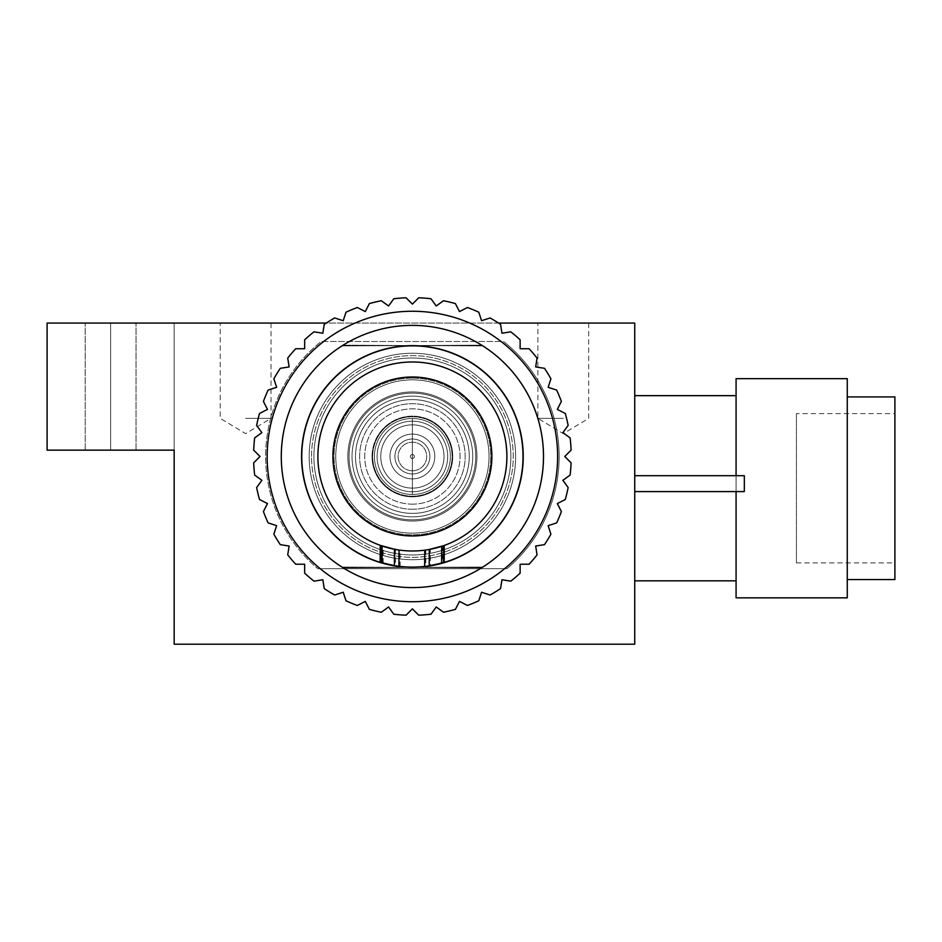 <?xml version="1.0" encoding="UTF-8"?>
<svg xmlns="http://www.w3.org/2000/svg" width="942" height="942" viewBox="0 0 942 942"><rect width="100%" height="100%" fill="white"/><g stroke="black" fill="none" stroke-linecap="round" stroke-linejoin="round"><path stroke-width="0.71" stroke-dasharray="4.71 3.53" d="M796.426 413.597L796.426 562.892L796.426 413.597L894.9 413.597L894.9 562.892L894.9 413.597M796.426 562.892L894.9 562.892M847.258 396.923L847.258 579.577L847.258 396.923M736.079 475.698L736.079 491.583M736.079 395.652L736.079 580.837L736.079 395.652M634.743 395.652L634.743 580.837L634.743 395.652M136.037 450.135L136.037 323.071L136.037 450.135L47.1 450.135L110.626 450.135L47.1 450.135L47.1 323.071L110.626 323.071L47.1 323.071L47.1 450.135L47.1 323.071L174.164 323.071L174.164 450.135L174.164 323.071L110.626 323.071L110.626 450.135L85.216 450.135L174.164 450.135L174.164 323.071L110.626 323.071L110.626 450.135L174.164 450.135M412.396 470.776A14.295 14.295 0 0 0 426.691 456.481A14.295 14.295 0 0 0 412.396 442.187A14.295 14.295 0 0 0 398.101 456.481A14.295 14.295 0 0 0 412.396 470.776A14.295 14.295 0 0 0 426.691 456.481A14.295 14.295 0 0 0 412.396 442.187A14.295 14.295 0 0 0 398.101 456.481A14.295 14.295 0 0 0 412.396 470.776A14.295 14.295 0 0 0 426.691 456.481A14.295 14.295 0 0 0 412.396 442.187A14.295 14.295 0 0 0 398.101 456.481A14.295 14.295 0 0 0 412.396 470.776A14.295 14.295 0 0 0 426.691 456.481A14.295 14.295 0 0 0 412.396 442.187A14.295 14.295 0 0 0 398.101 456.481A14.295 14.295 0 0 0 412.396 470.776M412.396 494.456A37.974 37.974 0 0 0 450.37 456.481A37.974 37.974 0 0 0 412.396 418.507L412.396 494.468L412.396 418.495A37.974 37.974 0 0 0 374.421 456.481A37.974 37.974 0 0 0 412.396 494.456A37.974 37.974 0 0 0 450.37 456.481A37.974 37.974 0 0 0 412.396 418.507L412.396 494.468L412.396 418.495A37.974 37.974 0 0 0 374.421 456.481A37.974 37.974 0 0 0 412.396 494.456M412.396 567.661A111.18 111.18 0 0 0 523.575 456.481A111.18 111.18 0 0 0 412.396 345.302A111.18 111.18 0 0 0 301.216 456.481A111.18 111.18 0 0 0 412.396 567.661A111.18 111.18 0 0 0 523.575 456.481A111.18 111.18 0 0 0 412.396 345.302A111.18 111.18 0 0 0 301.216 456.481A111.18 111.18 0 0 0 412.396 567.661A111.18 111.18 0 0 0 523.575 456.481A111.18 111.18 0 0 0 412.396 345.302A111.18 111.18 0 0 0 301.216 456.481A111.18 111.18 0 0 0 412.396 567.661A111.18 111.18 0 0 0 523.575 456.481A111.18 111.18 0 0 0 412.396 345.302A111.18 111.18 0 0 0 301.216 456.481A111.18 111.18 0 0 0 412.396 567.661M634.743 475.698L744.333 475.698L744.333 491.583L744.333 475.698L744.333 491.583L744.333 475.698L744.333 491.583L744.333 475.698L634.743 475.698L634.743 491.583L634.743 475.698L634.743 491.583L634.743 475.698L634.743 491.583L634.743 475.698L634.743 491.583L634.743 475.698L744.333 475.698L744.333 491.583L634.743 491.583M245.626 323.071L271.037 323.071L245.626 323.071M245.626 418.366L271.037 418.366L245.626 418.366M563.281 323.071L537.87 323.071L563.281 323.071M563.281 418.366L537.87 418.366L563.281 418.366M174.164 644.21L174.164 323.071L634.743 323.071L634.743 644.21L174.164 644.21M498.565 323.071L326.215 323.071M847.258 597.84L847.258 378.66M736.079 597.84L736.079 378.66M894.9 579.577L894.9 396.923M515.627 456.481A103.231 103.231 0 0 0 412.396 353.25A103.231 103.231 0 0 0 309.164 456.481A103.231 103.231 0 0 0 412.396 559.725A103.231 103.231 0 0 0 515.627 456.481A103.231 103.231 0 0 0 412.396 353.25A103.231 103.231 0 0 0 309.164 456.481A103.231 103.231 0 0 0 412.396 559.725A103.231 103.231 0 0 0 515.627 456.481A103.231 103.231 0 0 1 412.396 559.725A103.231 103.231 0 0 1 309.164 456.481A103.231 103.231 0 0 1 412.396 353.25A103.231 103.231 0 0 1 515.627 456.481A103.231 103.231 0 0 1 412.396 559.725A103.231 103.231 0 0 1 309.164 456.481A103.231 103.231 0 0 1 412.396 353.25A103.231 103.231 0 0 1 515.627 456.481M281.281 456.481A131.115 131.115 0 0 1 412.396 325.379A131.115 131.115 0 0 1 543.499 456.481A131.115 131.115 0 0 1 412.396 587.596A131.115 131.115 0 0 1 281.281 456.481A131.115 131.115 0 0 1 412.396 325.379A131.115 131.115 0 0 1 543.499 456.481A131.115 131.115 0 0 1 412.396 587.596A131.115 131.115 0 0 1 281.281 456.481A131.115 131.115 0 0 0 412.396 587.596A131.115 131.115 0 0 0 543.499 456.481A131.115 131.115 0 0 0 412.396 325.379A131.115 131.115 0 0 0 281.281 456.481A131.115 131.115 0 0 1 281.293 455.775M311.543 456.481A100.853 100.853 0 0 1 412.396 355.629A100.853 100.853 0 0 1 513.249 456.481A100.853 100.853 0 0 1 412.396 557.334A100.853 100.853 0 0 1 311.543 456.481A100.853 100.853 0 0 1 412.396 355.629A100.853 100.853 0 0 1 513.249 456.481A100.853 100.853 0 0 1 412.396 557.334A100.853 100.853 0 0 1 311.543 456.481A100.853 100.853 0 0 0 412.396 557.334A100.853 100.853 0 0 0 513.249 456.481A100.853 100.853 0 0 0 412.396 355.629A100.853 100.853 0 0 0 311.543 456.481A100.853 100.853 0 0 0 412.396 557.334A100.853 100.853 0 0 0 513.249 456.481A100.853 100.853 0 0 0 412.396 355.629A100.853 100.853 0 0 0 311.543 456.481M323.683 341.499A145.233 145.233 0 0 1 557.617 456.481A145.233 145.233 0 0 1 412.396 601.714A145.233 145.233 0 0 1 267.163 456.481A145.233 145.233 0 0 1 412.396 311.26A145.233 145.233 0 0 1 557.617 456.481A145.233 145.233 0 0 1 412.396 601.714A145.233 145.233 0 0 1 323.683 341.499L321.21 341.499A146.752 146.752 0 0 0 317.819 568.697L506.973 568.697A146.752 146.752 0 0 0 503.581 341.499L321.21 341.499A146.752 146.752 0 0 0 317.819 568.697A146.752 146.752 0 0 1 321.21 341.499L323.683 341.499A145.233 145.233 0 0 0 267.163 456.481A145.233 145.233 0 0 1 412.396 311.26A145.233 145.233 0 0 1 504.582 568.697L320.209 568.697A145.233 145.233 0 0 1 412.396 311.26A145.233 145.233 0 0 1 557.617 456.481A145.233 145.233 0 0 1 412.396 601.714A145.233 145.233 0 0 1 267.163 456.481A145.233 145.233 0 0 0 412.396 601.714A145.233 145.233 0 0 0 557.617 456.481A145.233 145.233 0 0 0 412.396 311.26A145.233 145.233 0 0 0 320.209 568.697L317.819 568.697A146.752 146.752 0 0 1 321.21 341.499L501.097 341.499A145.233 145.233 0 0 0 323.683 341.499M559.148 456.481A146.752 146.752 0 0 0 503.581 341.499A146.752 146.752 0 0 1 506.973 568.697A146.752 146.752 0 0 0 559.148 456.481M506.973 568.697L504.582 568.697A145.233 145.233 0 0 1 320.209 568.697L504.582 568.697A145.233 145.233 0 0 0 501.097 341.499L503.581 341.499A146.752 146.752 0 0 1 506.973 568.697L320.209 568.697A145.233 145.233 0 0 0 504.582 568.697L506.973 568.697M304.655 339.791A158.821 158.821 0 0 1 313.992 331.82L322.835 333.221L324.236 324.378A158.821 158.821 0 0 1 334.704 317.96L343.218 320.727L345.985 312.214A158.821 158.821 0 0 1 357.336 307.504L365.308 311.578L369.37 303.595A158.821 158.821 0 0 1 381.322 300.733L388.563 305.985L393.815 298.755A158.821 158.821 0 0 1 406.061 297.79L412.396 304.113L418.719 297.79A158.821 158.821 0 0 1 430.965 298.755L436.228 305.985L443.47 300.733A158.821 158.821 0 0 1 455.41 303.595L459.484 311.578L467.456 307.504A158.821 158.821 0 0 1 478.807 312.214L481.574 320.727L490.075 317.96A158.821 158.821 0 0 1 500.555 324.378L501.956 333.221L510.8 331.82A158.821 158.821 0 0 1 520.137 339.791L520.137 348.74L529.086 348.74A158.821 158.821 0 0 1 537.058 358.09L535.668 366.921L544.5 368.322A158.821 158.821 0 0 1 550.917 378.802L548.162 387.315L556.663 390.07A158.821 158.821 0 0 1 561.373 401.422L557.311 409.405L565.282 413.467A158.821 158.821 0 0 1 568.144 425.407L562.892 432.649L570.122 437.912A158.821 158.821 0 0 1 571.087 450.158L564.764 456.481L571.087 462.816A158.821 158.821 0 0 1 570.122 475.062L562.892 480.314L568.144 487.556A158.821 158.821 0 0 1 565.282 499.507L557.311 503.57L561.373 511.541A158.821 158.821 0 0 1 556.663 522.892L548.162 525.66L550.917 534.173A158.821 158.821 0 0 1 544.5 544.641L535.668 546.042L537.058 554.885A158.821 158.821 0 0 1 529.086 564.223L520.137 564.223L520.137 573.172A158.821 158.821 0 0 1 510.8 581.155L501.956 579.754L500.555 588.597A158.821 158.821 0 0 1 490.075 595.014L481.574 592.247L478.807 600.76A158.821 158.821 0 0 1 467.456 605.459L459.484 601.396L455.41 609.368A158.821 158.821 0 0 1 443.47 612.241L436.228 606.978L430.965 614.219A158.821 158.821 0 0 1 418.719 615.185L412.396 608.85L406.061 615.185A158.821 158.821 0 0 1 393.815 614.219L388.563 606.978L381.322 612.241A158.821 158.821 0 0 1 369.37 609.368L365.308 601.396L357.336 605.459A158.821 158.821 0 0 1 345.985 600.76L343.218 592.247L334.704 595.014A158.821 158.821 0 0 1 324.236 588.597L322.835 579.754L313.992 581.155A158.821 158.821 0 0 1 304.655 573.172L304.655 564.223L295.706 564.223A158.821 158.821 0 0 1 287.722 554.885L289.123 546.042L280.28 544.641A158.821 158.821 0 0 1 273.863 534.173L276.63 525.66L268.117 522.892A158.821 158.821 0 0 1 263.419 511.541L267.481 503.57L259.509 499.507A158.821 158.821 0 0 1 256.636 487.556L261.9 480.314L254.658 475.062A158.821 158.821 0 0 1 253.692 462.816L260.027 456.481L253.692 450.158A158.821 158.821 0 0 1 254.658 437.912L261.9 432.649L256.636 425.407A158.821 158.821 0 0 1 259.509 413.467L267.481 409.405L263.419 401.422A158.821 158.821 0 0 1 268.117 390.07L276.63 387.315L273.863 378.802A158.821 158.821 0 0 1 280.28 368.322L289.123 366.921L287.722 358.09A158.821 158.821 0 0 1 295.706 348.74L304.655 348.74L304.655 339.791A158.821 158.821 0 0 1 313.992 331.82L322.835 333.221L324.236 324.378A158.821 158.821 0 0 1 334.704 317.96L343.218 320.727L345.985 312.214A158.821 158.821 0 0 1 357.336 307.504L365.308 311.578L369.37 303.595A158.821 158.821 0 0 1 381.322 300.733L388.563 305.985L393.815 298.755A158.821 158.821 0 0 1 406.061 297.79L412.396 304.113L418.719 297.79A158.821 158.821 0 0 1 430.965 298.755L436.228 305.985L443.47 300.733A158.821 158.821 0 0 1 455.41 303.595L459.484 311.578L467.456 307.504A158.821 158.821 0 0 1 478.807 312.214L481.574 320.727L490.075 317.96A158.821 158.821 0 0 1 500.555 324.378L501.956 333.221L510.8 331.82A158.821 158.821 0 0 1 520.137 339.791L520.137 348.74L529.086 348.74A158.821 158.821 0 0 1 537.058 358.09L535.668 366.921L544.5 368.322A158.821 158.821 0 0 1 550.917 378.802L548.162 387.315L556.663 390.07A158.821 158.821 0 0 1 561.373 401.422L557.311 409.405L565.282 413.467A158.821 158.821 0 0 1 568.144 425.407L562.892 432.649L570.122 437.912A158.821 158.821 0 0 1 571.087 450.158L564.764 456.481L571.087 462.816A158.821 158.821 0 0 1 570.122 475.062L562.892 480.314L568.144 487.556A158.821 158.821 0 0 1 565.282 499.507L557.311 503.57L561.373 511.541A158.821 158.821 0 0 1 556.663 522.892L548.162 525.66L550.917 534.173A158.821 158.821 0 0 1 544.5 544.641L535.668 546.042L537.058 554.885A158.821 158.821 0 0 1 529.086 564.223L520.137 564.223L520.137 573.172A158.821 158.821 0 0 1 510.8 581.155L501.956 579.754L500.555 588.597A158.821 158.821 0 0 1 490.075 595.014L481.574 592.247L478.807 600.76A158.821 158.821 0 0 1 467.456 605.459L459.484 601.396L455.41 609.368A158.821 158.821 0 0 1 443.47 612.241L436.228 606.978L430.965 614.219A158.821 158.821 0 0 1 418.719 615.185L412.396 608.85L406.061 615.185A158.821 158.821 0 0 1 393.815 614.219L388.563 606.978L381.322 612.241A158.821 158.821 0 0 1 369.37 609.368L365.308 601.396L357.336 605.459A158.821 158.821 0 0 1 345.985 600.76L343.218 592.247L334.704 595.014A158.821 158.821 0 0 1 324.236 588.597L322.835 579.754L313.992 581.155A158.821 158.821 0 0 1 304.655 573.172L304.655 564.223L295.706 564.223A158.821 158.821 0 0 1 287.722 554.885L289.123 546.042L280.28 544.641A158.821 158.821 0 0 1 273.863 534.173L276.63 525.66L268.117 522.892A158.821 158.821 0 0 1 263.419 511.541L267.481 503.57L259.509 499.507A158.821 158.821 0 0 1 256.636 487.556L261.9 480.314L254.658 475.062A158.821 158.821 0 0 1 253.692 462.816L260.027 456.481L253.692 450.158A158.821 158.821 0 0 1 254.658 437.912L261.9 432.649L256.636 425.407A158.821 158.821 0 0 1 259.509 413.467L267.481 409.405L263.419 401.422A158.821 158.821 0 0 1 268.117 390.07L276.63 387.315L273.863 378.802A158.821 158.821 0 0 1 280.28 368.322L289.123 366.921L287.722 358.09A158.821 158.821 0 0 1 295.706 348.74L304.655 348.74L304.655 339.791L304.655 348.74L295.706 348.74A158.821 158.821 0 0 0 287.722 358.09L289.123 366.921L280.28 368.322A158.821 158.821 0 0 0 273.863 378.802L276.63 387.315L268.117 390.07A158.821 158.821 0 0 0 263.419 401.422L267.481 409.405L259.509 413.467A158.821 158.821 0 0 0 256.636 425.407L261.9 432.649L254.658 437.912A158.821 158.821 0 0 0 253.692 450.158L260.027 456.481L253.692 462.816A158.821 158.821 0 0 0 254.658 475.062L261.9 480.314L256.636 487.556A158.821 158.821 0 0 0 259.509 499.507L267.481 503.57L263.419 511.541A158.821 158.821 0 0 0 268.117 522.892L276.63 525.66L273.863 534.173A158.821 158.821 0 0 0 280.28 544.641L289.123 546.042L287.722 554.885A158.821 158.821 0 0 0 295.706 564.223L304.655 564.223L304.655 573.172A158.821 158.821 0 0 0 313.992 581.155L322.835 579.754L324.236 588.597A158.821 158.821 0 0 0 334.704 595.014L343.218 592.247L345.985 600.76A158.821 158.821 0 0 0 357.336 605.459L365.308 601.396L369.37 609.368A158.821 158.821 0 0 0 381.322 612.241L388.563 606.978L393.815 614.219A158.821 158.821 0 0 0 406.061 615.185L412.396 608.85L418.719 615.185A158.821 158.821 0 0 0 430.965 614.219L436.228 606.978L443.47 612.241A158.821 158.821 0 0 0 455.41 609.368L459.484 601.396L467.456 605.459A158.821 158.821 0 0 0 478.807 600.76L481.574 592.247L490.075 595.014A158.821 158.821 0 0 0 500.555 588.597L501.956 579.754L510.8 581.155A158.821 158.821 0 0 0 520.137 573.172L520.137 564.223L529.086 564.223A158.821 158.821 0 0 0 537.058 554.885L535.668 546.042L544.5 544.641A158.821 158.821 0 0 0 550.917 534.173L548.162 525.66L556.663 522.892A158.821 158.821 0 0 0 561.373 511.541L557.311 503.57L565.282 499.507A158.821 158.821 0 0 0 568.144 487.556L562.892 480.314L570.122 475.062A158.821 158.821 0 0 0 571.087 462.816L564.764 456.481L571.087 450.158A158.821 158.821 0 0 0 570.122 437.912L562.892 432.649L568.144 425.407A158.821 158.821 0 0 0 565.282 413.467L557.311 409.405L561.373 401.422A158.821 158.821 0 0 0 556.663 390.07L548.162 387.315L550.917 378.802A158.821 158.821 0 0 0 544.5 368.322L535.668 366.921L537.058 358.09A158.821 158.821 0 0 0 529.086 348.74L520.137 348.74L520.137 339.791A158.821 158.821 0 0 0 510.8 331.82L501.956 333.221L500.555 324.378A158.821 158.821 0 0 0 490.075 317.96L481.574 320.727L478.807 312.214A158.821 158.821 0 0 0 467.456 307.504L459.484 311.578L455.41 303.595A158.821 158.821 0 0 0 443.47 300.733L436.228 305.985L430.965 298.755A158.821 158.821 0 0 0 418.719 297.79L412.396 304.113L406.061 297.79A158.821 158.821 0 0 0 393.815 298.755L388.563 305.985L381.322 300.733A158.821 158.821 0 0 0 369.37 303.595L365.308 311.578L357.336 307.504A158.821 158.821 0 0 0 345.985 312.214L343.218 320.727L334.704 317.96A158.821 158.821 0 0 0 324.236 324.378L322.835 333.221L313.992 331.82A158.821 158.821 0 0 0 304.655 339.791M412.384 454.503A1.99 1.99 0 0 1 414.374 456.47A1.99 1.99 0 0 1 412.408 458.471A1.99 1.99 0 0 1 410.406 456.493A1.99 1.99 0 0 1 412.384 454.503A1.99 1.99 0 0 1 414.374 456.47A1.99 1.99 0 0 1 412.408 458.471A1.99 1.99 0 0 1 410.406 456.493A1.99 1.99 0 0 1 412.384 454.503M412.054 393.144A63.338 63.338 0 0 0 349.058 456.823A63.338 63.338 0 0 0 412.737 519.819A63.338 63.338 0 0 1 349.058 456.823A63.338 63.338 0 0 1 412.054 393.144A63.338 63.338 0 0 0 349.058 456.823A63.338 63.338 0 0 0 412.737 519.819A63.338 63.338 0 0 1 349.058 456.823A63.338 63.338 0 0 1 412.054 393.144A63.338 63.338 0 0 0 349.058 456.823A63.338 63.338 0 0 0 412.737 519.819A63.338 63.338 0 0 0 475.734 456.14A63.338 63.338 0 0 0 412.054 393.144A63.338 63.338 0 0 0 349.058 456.823A63.338 63.338 0 0 0 412.737 519.819A63.338 63.338 0 0 0 475.734 456.14A63.338 63.338 0 0 0 412.054 393.144A63.338 63.338 0 0 0 349.058 456.823A63.338 63.338 0 0 0 412.737 519.819A63.338 63.338 0 0 0 475.734 456.14A63.338 63.338 0 0 0 412.054 393.144A63.338 63.338 0 0 0 349.058 456.823A63.338 63.338 0 0 0 412.737 519.819A63.338 63.338 0 0 0 475.734 456.14A63.338 63.338 0 0 0 412.054 393.144A63.338 63.338 0 0 1 475.734 456.14A63.338 63.338 0 0 1 412.737 519.819A63.338 63.338 0 0 0 475.734 456.14A63.338 63.338 0 0 0 412.054 393.144A63.338 63.338 0 0 1 475.734 456.14A63.338 63.338 0 0 1 412.737 519.819A63.338 63.338 0 0 0 475.734 456.14A63.338 63.338 0 0 0 412.054 393.144M412.09 399.608A56.885 56.885 0 0 0 355.511 456.788A56.885 56.885 0 0 0 412.702 513.366A56.885 56.885 0 0 0 469.269 456.175A56.885 56.885 0 0 0 412.09 399.608A56.885 56.885 0 0 0 355.511 456.788A56.885 56.885 0 0 0 412.702 513.366A56.885 56.885 0 0 0 469.269 456.175A56.885 56.885 0 0 0 412.09 399.608A56.885 56.885 0 0 0 355.511 456.788A56.885 56.885 0 0 0 412.702 513.366A56.885 56.885 0 0 0 469.269 456.175A56.885 56.885 0 0 0 412.09 399.608A56.885 56.885 0 0 0 355.511 456.788A56.885 56.885 0 0 0 412.702 513.366A56.885 56.885 0 0 0 469.269 456.175A56.885 56.885 0 0 0 412.09 399.608A56.885 56.885 0 0 0 355.511 456.788A56.885 56.885 0 0 0 412.702 513.366A56.885 56.885 0 0 0 469.269 456.175A56.885 56.885 0 0 0 412.09 399.608A56.885 56.885 0 0 0 355.511 456.788A56.885 56.885 0 0 0 412.702 513.366A56.885 56.885 0 0 0 469.269 456.175A56.885 56.885 0 0 0 412.09 399.608M412.584 491.783A35.301 35.301 0 0 1 377.094 456.682A35.301 35.301 0 0 1 412.207 421.192A35.301 35.301 0 0 1 447.697 456.293A35.301 35.301 0 0 1 412.584 491.783A35.301 35.301 0 0 1 377.094 456.682A35.301 35.301 0 0 1 412.207 421.192A35.301 35.301 0 0 1 447.697 456.293A35.301 35.301 0 0 1 412.584 491.783M412.278 434.097A22.384 22.384 0 0 1 434.78 456.364A22.384 22.384 0 0 1 412.514 478.877A22.384 22.384 0 0 1 390 456.611A22.384 22.384 0 0 1 412.278 434.097A22.384 22.384 0 0 1 434.78 456.364A22.384 22.384 0 0 1 412.514 478.877A22.384 22.384 0 0 1 390 456.611A22.384 22.384 0 0 1 412.278 434.097M412.561 488.121A31.639 31.639 0 0 1 380.756 456.658A31.639 31.639 0 0 1 412.219 424.842A31.639 31.639 0 0 1 444.035 456.317A31.639 31.639 0 0 1 412.561 488.121M412.184 416.776A39.705 39.705 0 0 0 372.691 456.705A39.705 39.705 0 0 0 412.608 496.187A39.705 39.705 0 0 1 372.691 456.705A39.705 39.705 0 0 1 412.184 416.776A39.705 39.705 0 0 1 452.101 456.269A39.705 39.705 0 0 1 412.608 496.187A39.705 39.705 0 0 0 452.101 456.269A39.705 39.705 0 0 0 412.184 416.776M412.808 533.137A76.643 76.643 0 0 1 335.752 456.905A76.643 76.643 0 0 1 411.972 379.838A76.643 76.643 0 0 1 489.039 456.069A76.643 76.643 0 0 1 412.808 533.137A76.643 76.643 0 0 1 335.752 456.905A76.643 76.643 0 0 1 411.972 379.838A76.643 76.643 0 0 1 489.039 456.069A76.643 76.643 0 0 1 412.808 533.137M425.76 550.034L425.855 566.295A110.638 110.638 0 0 1 412.996 567.119A110.638 110.638 0 0 0 523.034 455.881A110.638 110.638 0 0 0 411.795 345.844A110.638 110.638 0 0 0 381.298 562.657L381.216 545.689A94.494 94.494 0 0 1 411.878 361.987A94.494 94.494 0 0 1 506.89 455.975A94.494 94.494 0 0 1 400.044 550.175L381.216 545.689L381.298 562.657L400.138 566.436A110.638 110.638 0 0 0 412.996 567.119A110.638 110.638 0 0 1 301.758 457.082A110.638 110.638 0 0 1 411.795 345.844A110.638 110.638 0 0 1 444.636 562.315L444.542 545.347L425.76 550.034A94.494 94.494 0 0 1 317.89 457A94.494 94.494 0 0 1 411.878 361.987A94.494 94.494 0 0 1 444.542 545.347L444.636 562.315L442.752 562.869L430.412 565.647L430.317 549.268M411.972 378.119A78.363 78.363 0 0 1 490.758 456.058A78.363 78.363 0 0 1 412.82 534.844A78.363 78.363 0 0 1 334.033 456.905A78.363 78.363 0 0 1 411.972 378.119A78.363 78.363 0 0 1 490.758 456.058A78.363 78.363 0 0 1 412.82 534.844A78.363 78.363 0 0 1 334.033 456.905A78.363 78.363 0 0 1 411.972 378.119M343.123 567.802A131.115 131.115 0 0 1 341.922 345.926L481.668 345.172L341.922 345.926A131.115 131.115 0 0 0 343.123 567.802L482.869 567.037L343.123 567.802M425.855 566.295L430.412 565.647M481.668 345.172A131.115 131.115 0 0 1 482.869 567.037A131.115 131.115 0 0 0 481.668 345.172M412.066 396.135A60.359 60.359 0 0 1 472.743 456.152A60.359 60.359 0 0 1 412.726 516.84A60.359 60.359 0 0 1 352.037 456.811A60.359 60.359 0 0 1 412.066 396.135A60.359 60.359 0 0 1 472.743 456.152A60.359 60.359 0 0 1 412.726 516.84A60.359 60.359 0 0 1 352.037 456.811A60.359 60.359 0 0 1 412.066 396.135M411.96 377.071A79.411 79.411 0 0 1 491.806 456.058A79.411 79.411 0 0 1 412.832 535.892A79.411 79.411 0 0 1 332.985 456.917A79.411 79.411 0 0 1 411.96 377.071A79.411 79.411 0 0 1 491.806 456.058A79.411 79.411 0 0 1 412.832 535.892A79.411 79.411 0 0 1 332.985 456.917A79.411 79.411 0 0 1 411.96 377.071M412.302 439.019A17.474 17.474 0 0 1 429.87 456.387A17.474 17.474 0 0 1 412.49 473.956A17.474 17.474 0 0 1 394.922 456.576A17.474 17.474 0 0 1 412.302 439.019A17.474 17.474 0 0 1 429.87 456.387A17.474 17.474 0 0 1 412.49 473.956A17.474 17.474 0 0 1 394.922 456.576A17.474 17.474 0 0 1 412.302 439.019M412.655 504.135A47.642 47.642 0 0 1 364.742 456.74A47.642 47.642 0 0 1 412.137 408.84A47.642 47.642 0 0 1 460.037 456.222A47.642 47.642 0 0 1 412.655 504.135M412.678 509.257A52.776 52.776 0 0 1 359.62 456.776A52.776 52.776 0 0 1 412.101 403.706A52.776 52.776 0 0 1 465.171 456.199A52.776 52.776 0 0 1 412.678 509.257M412.926 554.956A98.474 98.474 0 0 1 313.922 457.023A98.474 98.474 0 0 1 411.854 358.019A98.474 98.474 0 0 1 510.858 455.952A98.474 98.474 0 0 1 412.926 554.956A98.474 98.474 0 0 1 313.922 457.023A98.474 98.474 0 0 1 411.854 358.019A98.474 98.474 0 0 1 510.858 455.952A98.474 98.474 0 0 1 412.926 554.956M557.617 456.481A145.233 145.233 0 0 0 412.396 311.26A145.233 145.233 0 0 0 267.163 456.481A145.233 145.233 0 0 0 412.396 601.714A145.233 145.233 0 0 0 557.617 456.481M412.408 454.503A1.99 1.99 0 0 0 410.406 456.47A1.99 1.99 0 0 0 412.384 458.471A1.99 1.99 0 0 0 414.374 456.493A1.99 1.99 0 0 0 412.408 454.503A1.99 1.99 0 0 0 410.406 456.47A1.99 1.99 0 0 0 412.384 458.471A1.99 1.99 0 0 0 414.374 456.493A1.99 1.99 0 0 0 412.408 454.503M412.737 393.144A63.338 63.338 0 0 1 475.734 456.823A63.338 63.338 0 0 1 412.054 519.819A63.338 63.338 0 0 0 475.734 456.823A63.338 63.338 0 0 0 412.737 393.144A63.338 63.338 0 0 1 475.734 456.823A63.338 63.338 0 0 1 412.054 519.819A63.338 63.338 0 0 0 475.734 456.823A63.338 63.338 0 0 0 412.737 393.144A63.338 63.338 0 0 1 475.734 456.823A63.338 63.338 0 0 1 412.054 519.819A63.338 63.338 0 0 1 349.058 456.14A63.338 63.338 0 0 1 412.737 393.144A63.338 63.338 0 0 1 475.734 456.823A63.338 63.338 0 0 1 412.054 519.819A63.338 63.338 0 0 1 349.058 456.14A63.338 63.338 0 0 1 412.737 393.144A63.338 63.338 0 0 1 475.734 456.823A63.338 63.338 0 0 1 412.054 519.819A63.338 63.338 0 0 1 349.058 456.14A63.338 63.338 0 0 1 412.737 393.144A63.338 63.338 0 0 1 475.734 456.823A63.338 63.338 0 0 1 412.054 519.819A63.338 63.338 0 0 1 349.058 456.14A63.338 63.338 0 0 1 412.737 393.144A63.338 63.338 0 0 0 349.058 456.14A63.338 63.338 0 0 0 412.054 519.819A63.338 63.338 0 0 1 349.058 456.14A63.338 63.338 0 0 1 412.737 393.144A63.338 63.338 0 0 0 349.058 456.14A63.338 63.338 0 0 0 412.054 519.819A63.338 63.338 0 0 1 349.058 456.14A63.338 63.338 0 0 1 412.737 393.144M412.702 399.608A56.885 56.885 0 0 1 469.269 456.788A56.885 56.885 0 0 1 412.09 513.366A56.885 56.885 0 0 1 355.511 456.175A56.885 56.885 0 0 1 412.702 399.608A56.885 56.885 0 0 1 469.269 456.788A56.885 56.885 0 0 1 412.09 513.366A56.885 56.885 0 0 1 355.511 456.175A56.885 56.885 0 0 1 412.702 399.608A56.885 56.885 0 0 1 469.269 456.788A56.885 56.885 0 0 1 412.09 513.366A56.885 56.885 0 0 1 355.511 456.175A56.885 56.885 0 0 1 412.702 399.608A56.885 56.885 0 0 1 469.269 456.788A56.885 56.885 0 0 1 412.09 513.366A56.885 56.885 0 0 1 355.511 456.175A56.885 56.885 0 0 1 412.702 399.608A56.885 56.885 0 0 1 469.269 456.788A56.885 56.885 0 0 1 412.09 513.366A56.885 56.885 0 0 1 355.511 456.175A56.885 56.885 0 0 1 412.702 399.608A56.885 56.885 0 0 1 469.269 456.788A56.885 56.885 0 0 1 412.09 513.366A56.885 56.885 0 0 1 355.511 456.175A56.885 56.885 0 0 1 412.702 399.608M412.207 491.783A35.301 35.301 0 0 0 447.697 456.682A35.301 35.301 0 0 0 412.584 421.192A35.301 35.301 0 0 0 377.094 456.293A35.301 35.301 0 0 0 412.207 491.783A35.301 35.301 0 0 0 447.697 456.682A35.301 35.301 0 0 0 412.584 421.192A35.301 35.301 0 0 0 377.094 456.293A35.301 35.301 0 0 0 412.207 491.783M412.514 434.097A22.384 22.384 0 0 0 390 456.364A22.384 22.384 0 0 0 412.278 478.877A22.384 22.384 0 0 0 434.78 456.611A22.384 22.384 0 0 0 412.514 434.097A22.384 22.384 0 0 0 390 456.364A22.384 22.384 0 0 0 412.278 478.877A22.384 22.384 0 0 0 434.78 456.611A22.384 22.384 0 0 0 412.514 434.097M412.219 488.121A31.639 31.639 0 0 0 444.035 456.658A31.639 31.639 0 0 0 412.561 424.842A31.639 31.639 0 0 0 380.756 456.317A31.639 31.639 0 0 0 412.219 488.121M412.608 416.776A39.705 39.705 0 0 1 452.101 456.705A39.705 39.705 0 0 1 412.184 496.187A39.705 39.705 0 0 0 452.101 456.705A39.705 39.705 0 0 0 412.608 416.776A39.705 39.705 0 0 0 372.691 456.269A39.705 39.705 0 0 0 412.184 496.187A39.705 39.705 0 0 1 372.691 456.269A39.705 39.705 0 0 1 412.608 416.776M411.972 533.137A76.643 76.643 0 0 0 489.039 456.905A76.643 76.643 0 0 0 412.808 379.838A76.643 76.643 0 0 0 335.752 456.069A76.643 76.643 0 0 0 411.972 533.137A76.643 76.643 0 0 0 489.039 456.905A76.643 76.643 0 0 0 412.808 379.838A76.643 76.643 0 0 0 335.752 456.069A76.643 76.643 0 0 0 411.972 533.137M411.795 567.119A110.638 110.638 0 0 0 523.034 457.082A110.638 110.638 0 0 0 412.996 345.844A110.638 110.638 0 0 0 301.758 455.881A110.638 110.638 0 0 0 411.795 567.119M412.82 378.119A78.363 78.363 0 0 0 334.033 456.058A78.363 78.363 0 0 0 411.972 534.844A78.363 78.363 0 0 0 490.758 456.905A78.363 78.363 0 0 0 412.82 378.119A78.363 78.363 0 0 0 334.033 456.058A78.363 78.363 0 0 0 411.972 534.844A78.363 78.363 0 0 0 490.758 456.905A78.363 78.363 0 0 0 412.82 378.119M443.482 562.657L443.576 545.689A94.494 94.494 0 0 0 412.914 361.987A94.494 94.494 0 0 0 380.238 545.347L380.156 562.315M394.462 549.268L399.031 550.034A94.494 94.494 0 0 0 424.748 550.175L429.305 549.457M481.668 567.802L341.922 567.037L481.668 567.802A131.115 131.115 0 0 0 482.869 345.926L343.123 345.172L482.869 345.926M543.499 457.2A131.115 131.115 0 0 0 543.499 456.481M343.123 345.172A131.115 131.115 0 0 0 341.922 567.037M412.726 396.135A60.359 60.359 0 0 0 352.037 456.152A60.359 60.359 0 0 0 412.066 516.84A60.359 60.359 0 0 0 472.743 456.811A60.359 60.359 0 0 0 412.726 396.135A60.359 60.359 0 0 0 352.037 456.152A60.359 60.359 0 0 0 412.066 516.84A60.359 60.359 0 0 0 472.743 456.811A60.359 60.359 0 0 0 412.726 396.135M412.832 377.071A79.411 79.411 0 0 0 332.985 456.058A79.411 79.411 0 0 0 411.96 535.892A79.411 79.411 0 0 0 491.806 456.917A79.411 79.411 0 0 0 412.832 377.071A79.411 79.411 0 0 0 332.985 456.058A79.411 79.411 0 0 0 411.96 535.892A79.411 79.411 0 0 0 491.806 456.917A79.411 79.411 0 0 0 412.832 377.071M412.49 439.019A17.474 17.474 0 0 0 394.922 456.387A17.474 17.474 0 0 0 412.302 473.956A17.474 17.474 0 0 0 429.87 456.576A17.474 17.474 0 0 0 412.49 439.019A17.474 17.474 0 0 0 394.922 456.387A17.474 17.474 0 0 0 412.302 473.956A17.474 17.474 0 0 0 429.87 456.576A17.474 17.474 0 0 0 412.49 439.019M412.137 504.135A47.642 47.642 0 0 0 460.037 456.74A47.642 47.642 0 0 0 412.655 408.84A47.642 47.642 0 0 0 364.742 456.222A47.642 47.642 0 0 0 412.137 504.135M412.101 509.257A52.776 52.776 0 0 0 465.171 456.776A52.776 52.776 0 0 0 412.678 403.706A52.776 52.776 0 0 0 359.62 456.199A52.776 52.776 0 0 0 412.101 509.257M411.854 554.956A98.474 98.474 0 0 0 510.858 457.023A98.474 98.474 0 0 0 412.926 358.019A98.474 98.474 0 0 0 313.922 455.952A98.474 98.474 0 0 0 411.854 554.956A98.474 98.474 0 0 0 510.858 457.023A98.474 98.474 0 0 0 412.926 358.019A98.474 98.474 0 0 0 313.922 455.952A98.474 98.474 0 0 0 411.854 554.956M372.055 456.729A40.341 40.341 0 0 0 412.643 496.823A40.341 40.341 0 0 0 452.737 456.234A40.341 40.341 0 0 0 412.149 416.14A40.341 40.341 0 0 0 372.055 456.729A40.341 40.341 0 0 0 412.643 496.823A40.341 40.341 0 0 0 452.737 456.234A40.341 40.341 0 0 0 412.149 416.14A40.341 40.341 0 0 0 372.055 456.729M476.935 456.081A64.551 64.551 0 0 0 411.995 391.943A64.551 64.551 0 0 0 347.845 456.882A64.551 64.551 0 0 0 412.796 521.032A64.551 64.551 0 0 0 476.935 456.081A64.551 64.551 0 0 0 411.995 391.943A64.551 64.551 0 0 0 347.845 456.882A64.551 64.551 0 0 0 412.796 521.032A64.551 64.551 0 0 0 476.935 456.081M332.926 456.976A79.469 79.469 0 0 1 411.901 377.012A79.469 79.469 0 0 1 491.865 455.987A79.469 79.469 0 0 1 412.89 535.951A79.469 79.469 0 0 1 332.926 456.976A79.469 79.469 0 0 1 411.901 377.012A79.469 79.469 0 0 1 491.865 455.987A79.469 79.469 0 0 1 412.89 535.951A79.469 79.469 0 0 1 332.926 456.976M428.645 419.555A40.341 40.341 0 0 1 449.322 472.731A40.341 40.341 0 0 1 396.146 493.408A40.341 40.341 0 0 1 375.469 440.244A40.341 40.341 0 0 1 428.645 419.555A40.341 40.341 0 0 1 449.322 472.731A40.341 40.341 0 0 1 396.146 493.408A40.341 40.341 0 0 1 375.469 440.244A40.341 40.341 0 0 1 428.645 419.555M386.397 515.568A64.551 64.551 0 0 1 353.309 430.494A64.551 64.551 0 0 1 438.383 397.406A64.551 64.551 0 0 1 471.471 482.481A64.551 64.551 0 0 1 386.397 515.568A64.551 64.551 0 0 1 353.309 430.494A64.551 64.551 0 0 1 438.383 397.406A64.551 64.551 0 0 1 471.471 482.481A64.551 64.551 0 0 1 386.397 515.568M444.4 383.735A79.469 79.469 0 0 0 339.65 424.477A79.469 79.469 0 0 0 380.391 529.227A79.469 79.469 0 0 0 485.142 488.486A79.469 79.469 0 0 0 444.4 383.735M110.626 450.135L110.626 323.071M400.138 566.436L400.044 550.175M442.658 546.007L442.752 562.869M395.475 549.457L395.569 565.836M383.194 563.198L383.1 546.325M85.216 450.135L85.216 323.071L85.216 450.135M271.037 323.071L271.037 418.366L245.626 433.638L220.216 418.366L220.216 323.071M588.691 323.071L588.691 418.366L563.281 433.638L537.87 418.366L537.87 323.071"/><path stroke-width="1.41" d="M847.258 396.923L894.9 396.923L894.9 579.577L847.258 579.577M736.079 475.698L736.079 378.66L847.258 378.66L847.258 597.84L736.079 597.84L736.079 491.583M736.079 395.652L634.743 395.652M736.079 580.837L634.743 580.837M634.743 475.698L744.333 475.698L744.333 491.583L634.743 491.583M326.215 323.071L47.1 323.071L47.1 450.135L174.164 450.135L174.164 644.21L634.743 644.21L634.743 323.071L498.565 323.071M174.164 450.135L136.037 450.135M543.499 456.481A131.115 131.115 0 0 0 412.396 325.379A131.115 131.115 0 0 0 281.281 456.481A131.115 131.115 0 0 0 412.396 587.596A131.115 131.115 0 0 0 482.869 345.926M267.163 456.481A145.233 145.233 0 0 0 412.396 601.714A145.233 145.233 0 0 0 557.617 456.481A145.233 145.233 0 0 0 412.396 311.26A145.233 145.233 0 0 0 267.163 456.481M369.37 609.368A158.821 158.821 0 0 0 381.322 612.241L388.563 606.978L393.815 614.219A158.821 158.821 0 0 0 406.061 615.185L412.396 608.85L418.719 615.185A158.821 158.821 0 0 0 430.965 614.219L436.228 606.978L443.47 612.241A158.821 158.821 0 0 0 455.41 609.368L459.484 601.396L467.456 605.459A158.821 158.821 0 0 0 478.807 600.76L481.574 592.247L490.075 595.014A158.821 158.821 0 0 0 500.555 588.597L501.956 579.754L510.8 581.155A158.821 158.821 0 0 0 520.137 573.172L520.137 564.223L529.086 564.223A158.821 158.821 0 0 0 537.058 554.885L535.668 546.042L544.5 544.641A158.821 158.821 0 0 0 550.917 534.173L548.162 525.66L556.663 522.892A158.821 158.821 0 0 0 561.373 511.541L557.311 503.57L565.282 499.507A158.821 158.821 0 0 0 568.144 487.556L562.892 480.314L570.122 475.062A158.821 158.821 0 0 0 571.087 462.816L564.764 456.481L571.087 450.158A158.821 158.821 0 0 0 570.122 437.912L562.892 432.649L568.144 425.407A158.821 158.821 0 0 0 565.282 413.467L557.311 409.405L561.373 401.422A158.821 158.821 0 0 0 556.663 390.07L548.162 387.315L550.917 378.802A158.821 158.821 0 0 0 544.5 368.322L535.668 366.921L537.058 358.09A158.821 158.821 0 0 0 529.086 348.74L520.137 348.74L520.137 339.791A158.821 158.821 0 0 0 510.8 331.82L501.956 333.221L500.555 324.378A158.821 158.821 0 0 0 490.075 317.96L481.574 320.727L478.807 312.214A158.821 158.821 0 0 0 467.456 307.504L459.484 311.578L455.41 303.595A158.821 158.821 0 0 0 443.47 300.733L436.228 305.985L430.965 298.755A158.821 158.821 0 0 0 418.719 297.79L412.396 304.113L406.061 297.79A158.821 158.821 0 0 0 393.815 298.755L388.563 305.985L381.322 300.733A158.821 158.821 0 0 0 369.37 303.595L365.308 311.578L357.336 307.504A158.821 158.821 0 0 0 345.985 312.214L343.218 320.727L334.704 317.96A158.821 158.821 0 0 0 324.236 324.378L322.835 333.221L313.992 331.82A158.821 158.821 0 0 0 304.655 339.791L304.655 348.74L295.706 348.74A158.821 158.821 0 0 0 287.722 358.09L289.123 366.921L280.28 368.322A158.821 158.821 0 0 0 273.863 378.802L276.63 387.315L268.117 390.07A158.821 158.821 0 0 0 263.419 401.422L267.481 409.405L259.509 413.467A158.821 158.821 0 0 0 256.636 425.407L261.9 432.649L254.658 437.912A158.821 158.821 0 0 0 253.692 450.158L260.027 456.481L253.692 462.816A158.821 158.821 0 0 0 254.658 475.062L261.9 480.314L256.636 487.556A158.821 158.821 0 0 0 259.509 499.507L267.481 503.57L263.419 511.541A158.821 158.821 0 0 0 268.117 522.892L276.63 525.66L273.863 534.173A158.821 158.821 0 0 0 280.28 544.641L289.123 546.042L287.722 554.885A158.821 158.821 0 0 0 295.706 564.223L304.655 564.223L304.655 573.172A158.821 158.821 0 0 0 313.992 581.155L322.835 579.754L324.236 588.597A158.821 158.821 0 0 0 334.704 595.014L343.218 592.247L345.985 600.76A158.821 158.821 0 0 0 357.336 605.459L365.308 601.396L369.37 609.368M443.482 562.657L429.222 565.836L429.305 549.457L443.576 545.689L443.482 562.657A110.638 110.638 0 0 0 412.996 345.844A110.638 110.638 0 0 0 380.156 562.315L380.238 545.347L394.462 549.268L394.38 565.647L380.156 562.315M429.222 565.836L424.654 566.436A110.638 110.638 0 0 1 398.937 566.295L394.38 565.647M411.878 550.988A94.494 94.494 0 0 0 506.89 457A94.494 94.494 0 0 0 412.914 361.987A94.494 94.494 0 0 0 317.89 455.975A94.494 94.494 0 0 0 411.878 550.988M481.668 567.802A131.115 131.115 0 0 0 543.499 457.2M343.123 345.172A131.115 131.115 0 0 0 281.293 455.775M281.281 456.481A131.115 131.115 0 0 0 341.922 567.037M444.4 383.735A79.469 79.469 0 0 0 339.65 424.477A79.469 79.469 0 0 0 380.391 529.227A79.469 79.469 0 0 0 485.142 488.486A79.469 79.469 0 0 0 444.4 383.735M399.031 550.034L398.937 566.295M424.654 566.436L424.748 550.175M382.134 546.007L382.04 562.869M441.586 563.198L441.68 546.325"/></g></svg>
